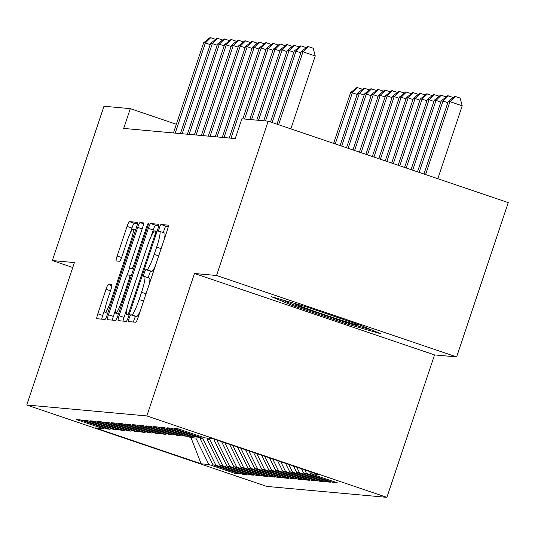 <?xml version="1.0" encoding="UTF-8"?>
<svg xmlns="http://www.w3.org/2000/svg" width="535" height="535" viewBox="0 0 535 535"><rect width="100%" height="100%" fill="white"/><g stroke="black" fill="none" stroke-linecap="round" stroke-linejoin="round"><path stroke-width="0.8" d="M129.176 318.151A3.584 0.468 -71.3 0 0 128.5 321.588A3.584 0.468 -71.3 0 0 128.52 321.595L135.79 322.251A5.123 0.669 -71.3 0 0 138.097 317.462L167.335 230.077A5.123 0.669 -71.3 0 0 168.298 225.161L161.002 224.499A3.584 0.468 -71.3 0 0 159.39 227.85A3.584 0.468 -71.3 0 0 158.714 231.294A3.584 0.468 -71.3 0 0 158.728 231.294L159.671 231.381A16.391 2.14 -71.3 0 1 159.738 231.394A16.391 2.14 -71.3 0 1 156.661 247.116L154.227 254.399A16.391 2.14 -71.3 0 1 146.837 269.734L145.901 269.647A3.584 0.468 -71.3 0 0 144.283 273.004A3.584 0.468 -71.3 0 0 143.607 276.441A3.584 0.468 -71.3 0 0 143.621 276.441L144.564 276.528A16.391 2.14 -71.3 0 1 144.631 276.541A16.391 2.14 -71.3 0 1 141.554 292.264L139.12 299.546A16.391 2.14 -71.3 0 1 131.73 314.881L130.794 314.794A3.584 0.468 -71.3 0 0 129.176 318.151M140.337 310.768A16.391 2.14 -71.3 0 1 136.632 316.546L135.689 316.459A3.584 0.468 -71.3 0 0 134.078 319.81A3.584 0.468 -71.3 0 0 133.449 322.043M168.331 226.379L165.904 226.158A3.584 0.468 -71.3 0 0 164.285 229.515A3.584 0.468 -71.3 0 0 163.536 232.678M155.444 265.621A16.391 2.14 -71.3 0 1 151.739 271.392L150.796 271.305A3.584 0.468 -71.3 0 0 149.178 274.662A3.584 0.468 -71.3 0 0 148.429 277.832M108.331 284.486A5.123 0.669 -71.3 0 0 106.024 289.281L97.818 313.798A5.123 0.669 -71.3 0 0 96.855 318.713L104.954 319.448A5.123 0.669 -71.3 0 0 107.261 314.654L136.505 227.268A5.123 0.669 -71.3 0 0 137.462 222.359A5.123 0.669 -71.3 0 0 137.441 222.353L129.363 221.617A5.123 0.669 -71.3 0 0 127.056 226.412L117.145 256.024A5.123 0.669 -71.3 0 0 116.189 260.94L119.666 261.261A5.123 0.669 -71.3 0 0 121.973 256.466L126.889 241.78A13.703 1.786 -71.3 0 1 133.121 228.973A13.703 1.786 -71.3 0 1 130.547 242.114L111.3 299.64A13.703 1.786 -71.3 0 1 105.067 312.447A13.703 1.786 -71.3 0 1 107.635 299.306L110.845 289.723A5.123 0.669 -71.3 0 0 111.808 284.807A5.123 0.669 -71.3 0 0 111.788 284.801L108.331 284.486L111.889 285.697M123.679 128.427L235.246 138.578L241.867 118.79L268.189 121.184L216.555 275.498L194.486 273.492L146.831 415.936L26.75 405.008L74.412 262.571L52.343 260.558L103.971 106.251L130.299 108.645L123.679 128.427M119.104 315.73A5.123 0.669 -71.3 0 0 118.141 320.646A5.123 0.669 -71.3 0 0 118.168 320.652L126.24 321.388A5.123 0.669 -71.3 0 0 128.547 316.593L157.792 229.207A5.123 0.669 -71.3 0 0 158.748 224.292A5.123 0.669 -71.3 0 0 158.728 224.292L150.649 223.556A5.123 0.669 -71.3 0 0 148.342 228.351L119.104 315.73L124.006 317.395A5.123 0.669 -71.3 0 0 123.01 321.094M115.6 320.418L107.522 319.683A5.123 0.669 -71.3 0 1 107.502 319.676A5.123 0.669 -71.3 0 1 108.465 314.767L137.702 227.382A5.123 0.669 -71.3 0 1 140.01 222.587L143.467 222.901A5.123 0.669 -71.3 0 0 143.467 222.901A5.123 0.669 -71.3 0 1 142.524 227.816L130.667 263.26A5.123 0.669 -71.3 0 0 129.704 268.169A5.123 0.669 -71.3 0 0 129.731 268.175L132.018 268.383A5.123 0.669 -71.3 0 0 134.332 263.594L146.677 226.693A3.584 0.468 -71.3 0 1 148.309 223.342A3.584 0.468 -71.3 0 1 147.633 226.78L117.907 315.623A5.123 0.669 -71.3 0 1 115.6 320.418M146.831 415.936L386.885 497.349L266.811 486.429L26.75 405.008M333.465 481.5L333.151 482.43L337.338 482.811L310.634 473.756L318.305 474.458L212.482 438.566L204.811 437.864L178.108 428.809L173.928 428.428L200.625 437.483L197.836 437.229L171.14 428.174L166.953 427.793L193.657 436.854L190.868 436.6L164.165 427.539L159.978 427.164L186.682 436.219L183.893 435.965L157.19 426.91L153.01 426.529L179.707 435.584L176.918 435.329L150.221 426.275L146.035 425.893L172.738 434.948L169.943 434.694L143.246 425.639L139.06 425.258L165.763 434.313L162.974 434.059L136.271 425.004L132.091 424.623L158.788 433.678L155.999 433.424L129.296 424.369L125.116 423.987L151.813 433.042L149.024 432.795L122.328 423.733L118.141 423.352L144.845 432.414L142.056 432.16L115.353 423.105L111.166 422.724L137.869 431.778L135.081 431.524L108.378 422.469L104.198 422.088L130.894 431.143L128.106 430.889L101.409 421.834L97.223 421.453L123.926 430.508L121.131 430.254L94.434 421.199L90.248 420.818L116.951 429.872L114.162 429.618L87.459 420.563L83.279 420.182L109.976 429.237L107.187 428.983L80.484 419.928L76.304 419.547L103.001 428.602L104.238 427.987M333.151 482.43L306.448 473.375L303.659 473.121L301.519 468.76M326.49 480.865L326.176 481.801L330.362 482.182L303.659 473.121M326.176 481.801L299.48 472.739L296.691 472.492L293.528 466.052M319.515 480.229L319.201 481.166L323.387 481.547L296.691 472.492M319.201 481.166L292.505 472.111L289.716 471.857L285.536 463.343M312.54 479.594L312.233 480.53L316.412 480.911L289.716 471.857M312.233 480.53L285.529 471.475L282.741 471.221L277.545 460.628M305.572 478.965L305.258 479.895L309.444 480.276L282.741 471.221M305.258 479.895L278.554 470.84L275.766 470.586L269.546 457.92M298.597 478.33L298.283 479.26L302.469 479.641L275.766 470.586M298.283 479.26L271.586 470.205L268.797 469.951L261.555 455.211M291.622 477.695L291.314 478.624L295.494 479.006L268.797 469.951M291.314 478.624L264.611 469.569L261.822 469.315L253.563 452.496M284.653 477.059L284.339 477.989L288.525 478.37L261.822 469.315M284.339 477.989L257.636 468.934L254.847 468.68L245.572 449.788M277.678 476.424L277.364 477.36L281.55 477.742L254.847 468.68M277.364 477.36L250.668 468.299L247.879 468.051L237.58 447.073M270.703 475.789L270.389 476.725L274.575 477.106L247.879 468.051M270.389 476.725L243.692 467.67L240.904 467.416L229.589 444.364M263.728 475.154L263.421 476.09L267.6 476.471L240.904 467.416M263.421 476.09L236.717 467.035L233.929 466.781L221.59 441.656M256.76 474.525L256.446 475.454L260.632 475.836L233.929 466.781M256.446 475.454L229.742 466.4L226.954 466.145L213.98 439.716L214.174 439.135M249.785 473.89L249.47 474.819L253.657 475.2L226.954 466.145M249.47 474.819L222.774 465.764L219.985 465.51L207.005 439.081L207.333 438.098M242.81 473.254L242.502 474.184L246.682 474.565L219.985 465.51M242.502 474.184L215.799 465.129L213.01 464.875L200.03 438.446L200.364 437.463M235.841 472.619L235.527 473.555L239.713 473.93L213.01 464.875M235.527 473.555L208.824 464.494L201.153 463.798L95.33 427.906L103.001 428.602M109.976 429.237L111.213 428.622M191.296 436.64L190.968 437.623L195.85 438.065L196.305 436.714M208.824 464.494L195.85 438.065M201.153 463.798L190.968 437.623L186.742 436.185M116.951 429.872L118.188 429.257M200.03 438.446L202.825 438.7L203.273 437.342M215.799 465.129L202.825 438.7M123.926 430.508L125.157 429.886M207.005 439.081L209.794 439.335L210.128 438.352M222.774 465.764L209.794 439.335M130.894 431.143L132.132 430.521M213.98 439.716L216.575 439.951M229.742 466.4L216.795 440.031M137.869 431.778L139.107 431.156M236.717 467.035L224.787 442.739M144.845 432.414L146.075 431.792M243.692 467.67L232.785 445.448M151.813 433.042L153.05 432.427M250.668 468.299L240.777 448.163M158.788 433.678L160.025 433.062M257.636 468.934L248.768 450.871M165.763 434.313L167 433.698M264.611 469.569L256.76 453.58M172.738 434.948L173.969 434.326M271.586 470.205L264.751 456.295M179.707 435.584L180.944 434.962M278.554 470.84L272.743 459.003M186.682 436.219L187.919 435.597M285.529 471.475L280.741 461.712M193.657 436.854L194.887 436.232M292.505 472.111L288.733 464.427M200.625 437.483L201.862 436.868M299.48 472.739L296.724 467.135M306.448 473.375L304.716 469.844M52.343 260.558L72.767 267.487M194.486 273.492L434.547 354.912L456.616 356.919L216.555 275.498M456.616 356.919L508.25 202.604L268.189 121.184M434.547 354.912L386.885 497.349M176.363 124.267L130.299 108.645M310.634 473.756L309.511 471.475M346.727 323.909L380.753 333.773L360.189 325.133L305.599 306.615L271.573 296.744L292.137 305.391L346.727 323.909L347.088 322.839M149.198 284.279A16.391 2.14 -71.3 0 0 149.532 278.207A16.391 2.14 -71.3 0 0 149.466 278.193L144.691 276.575M164.305 239.132A16.391 2.14 -71.3 0 0 164.64 233.053A16.391 2.14 -71.3 0 0 164.573 233.039L159.798 231.421M158.781 225.509L155.551 225.215A5.123 0.669 -71.3 0 0 153.244 230.01L151.004 236.704M127.036 308.341L124.006 317.395M127.765 314.52A3.584 0.468 -71.3 0 0 129.376 311.163L155.043 234.464A3.584 0.468 -71.3 0 0 155.718 231.02A3.584 0.468 -71.3 0 0 155.705 231.02L154.709 230.926A16.391 2.14 -71.3 0 0 147.319 246.267L129.778 298.697A16.391 2.14 -71.3 0 0 126.701 314.413A16.391 2.14 -71.3 0 0 126.768 314.433L129.095 314.975M115.928 308.755L113.36 316.426A5.123 0.669 -71.3 0 0 112.37 320.124M127.156 275.197L129.597 267.908M118.362 300.035A13.703 1.786 -71.3 0 0 115.794 313.176A13.703 1.786 -71.3 0 0 122.027 300.369L128.808 280.099A5.123 0.669 -71.3 0 0 129.764 275.184A5.123 0.669 -71.3 0 0 129.744 275.184L127.45 274.97A5.123 0.669 -71.3 0 0 125.143 279.765L118.362 300.035M137.495 223.576L134.265 223.282A5.123 0.669 -71.3 0 0 131.958 228.071L130.259 233.146M105.201 308.026L102.72 315.456A5.123 0.669 -71.3 0 0 101.724 319.154M292.511 304.281L292.137 305.391M437.824 178.723L462.213 105.823L449.968 101.67L448.223 101.51L423.961 174.022M425.579 174.564L449.968 101.67L455.272 96.44L460.167 98.099L462.213 105.823M448.223 101.51L454.576 96.374L455.272 96.44M290.846 128.875L315.242 55.974L302.991 51.821L278.601 124.715M301.252 51.661L307.598 46.525L308.294 46.592L302.991 51.821L301.252 51.661L276.99 124.173M308.294 46.592L313.196 48.25L315.242 55.974M419.126 172.377L442.993 101.035L441.248 100.881L417.507 171.829M441.248 100.881L447.601 95.745L453.198 97.484M447.835 102.68L442.993 101.035L448.297 95.805M412.672 170.19L436.018 100.399L434.28 100.246L411.061 169.642M434.28 100.246L440.626 95.11L446.23 96.855M440.86 102.045L436.018 100.399L441.321 95.17M300.857 52.831L296.022 51.186L272.148 122.528M294.277 51.032L300.623 45.896L301.319 45.956L296.022 51.186L294.277 51.032L270.536 121.98M301.319 45.956L306.227 47.635M293.889 52.196L289.047 50.551L265.494 120.943M287.302 50.397L293.648 45.261L294.35 45.321L289.047 50.551L287.302 50.397L263.748 120.783M294.35 45.321L299.252 47.006M294.832 303.492A33.919 1.057 -161.5 0 0 294.397 303.472A33.919 1.057 -161.5 0 0 338.488 319.315A33.919 1.057 -161.5 0 0 358.631 324.966A33.919 1.057 -161.5 0 0 356.263 323.795M371.785 330.008L346.419 322.645L293.528 304.709L281.29 299.567M406.219 168.003L429.05 99.771L427.305 99.61L404.607 167.455M427.305 99.61L433.651 94.474L439.255 96.22M433.885 101.409L429.05 99.771L434.353 94.535M399.765 165.81L422.075 99.135L420.329 98.975L398.154 165.268M420.329 98.975L426.683 93.839L432.28 95.584M426.917 100.774L422.075 99.135L427.378 93.906M286.914 51.561L282.072 49.922L258.519 120.308M280.327 49.762L286.68 44.626L287.375 44.686L282.072 49.922L280.327 49.762L256.78 120.148M287.375 44.686L292.277 46.371M279.939 50.925L275.097 49.287L251.55 119.673M273.358 49.126L279.705 43.99L280.4 44.057L275.097 49.287L273.358 49.126L249.805 119.512M280.4 44.057L285.309 45.736M393.312 163.623L415.1 98.5L413.361 98.34L391.7 163.075M413.361 98.34L419.707 93.204L425.312 94.949M419.942 100.139L415.1 98.5L420.403 93.271M272.964 50.29L268.129 48.652L244.575 119.037M266.383 48.491L272.73 43.355L273.432 43.422L268.129 48.652L266.383 48.491L242.83 118.884M273.432 43.422L278.334 45.1M386.858 161.436L408.131 97.865L406.386 97.704L385.247 160.888M406.386 97.704L412.732 92.568L418.337 94.314M412.966 99.503L408.131 97.865L413.435 92.635M265.995 49.655L261.154 48.016L230.98 138.19M259.408 47.856L265.761 42.72L266.457 42.787L261.154 48.016L259.408 47.856L229.241 138.03M266.457 42.787L271.359 44.465M380.405 159.249L401.156 97.23L399.411 97.069L378.793 158.701M399.411 97.069L405.764 91.933L411.361 93.678M405.998 98.875L401.156 97.23L406.46 92M259.02 49.026L254.178 47.381L224.011 137.555M252.44 47.22L258.786 42.084L259.482 42.151L254.178 47.381L252.44 47.22L222.266 137.395M259.482 42.151L264.384 43.83M373.952 157.056L394.181 96.594L392.436 96.44L372.34 156.508M392.436 96.44L398.789 91.304L404.386 93.043M399.023 98.239L394.181 96.594L399.484 91.365M252.045 48.391L247.21 46.746L217.036 136.92M245.465 46.592L251.811 41.456L252.507 41.516L247.21 46.746L245.465 46.592L215.291 136.759M252.507 41.516L257.415 43.195M367.498 154.869L387.206 95.959L385.467 95.805L365.886 154.321M385.467 95.805L391.814 90.669L397.418 92.415M392.048 97.604L387.206 95.959L392.509 90.729M245.077 47.755L240.235 46.11L210.061 136.285M238.49 45.956L244.836 40.82L245.538 40.881L240.235 46.11L238.49 45.956L208.322 136.124M245.538 40.881L250.44 42.566M361.045 152.682L380.238 95.33L378.492 95.17L359.433 152.134M378.492 95.17L384.839 90.034L390.443 91.779M385.073 96.969L380.238 95.33L385.541 90.094M238.102 47.12L233.26 45.482L203.093 135.649M231.515 45.321L237.868 40.185L238.563 40.245L233.26 45.482L231.515 45.321L201.347 135.495M238.563 40.245L243.465 41.931M354.591 150.489L373.263 94.695L371.517 94.535L352.98 149.947M371.517 94.535L377.87 89.398L383.468 91.144M378.105 96.333L373.263 94.695L378.566 89.465M231.127 46.485L226.285 44.846L196.118 135.014M224.546 44.686L230.893 39.55L231.588 39.617L226.285 44.846L224.546 44.686L194.372 134.86M231.588 39.617L236.497 41.295M348.138 148.302L366.288 94.06L364.549 93.899L346.526 147.754M364.549 93.899L370.895 88.763L376.5 90.509M371.13 95.698L366.288 94.06L371.591 88.83M224.152 45.849L219.317 44.211L189.143 134.385M217.571 44.051L223.918 38.915L224.62 38.981L219.317 44.211L217.571 44.051L187.397 134.225M224.62 38.981L229.522 40.66M341.684 146.115L359.319 93.424L357.574 93.264L340.073 145.567M357.574 93.264L363.92 88.128L369.524 89.873M364.154 95.069L359.319 93.424L364.623 88.195M217.183 45.221L212.341 43.576L182.167 133.75M210.596 43.415L216.949 38.279L217.645 38.346L212.341 43.576L210.596 43.415L180.429 133.589M217.645 38.346L222.547 40.025M335.231 143.928L352.344 92.789L350.599 92.629L333.619 143.38M350.599 92.629L356.952 87.499L362.549 89.238M357.186 94.434L352.344 92.789L357.647 87.559M210.208 44.586L205.366 42.94L175.199 133.115M203.628 42.78L209.974 37.651L210.67 37.711L205.366 42.94L203.628 42.78L173.454 132.954M210.67 37.711L215.572 39.389M136.632 316.546L131.73 314.881M143.587 301.058L139.12 299.546M146.022 293.775L141.554 292.264M150.796 271.305L145.901 269.647M151.739 271.392L146.837 269.734M158.694 255.911L154.227 254.399M161.129 248.628L156.661 247.116M165.904 226.158L161.002 224.499M135.689 316.459L130.794 314.794M153.244 230.01L148.342 228.351M155.551 225.215L150.649 223.556M130.266 311.464L129.376 311.163M155.932 234.765L155.043 234.464M157.029 231.468L155.732 231.026L157.036 231.468M129.022 315.195L126.768 314.433M113.36 316.426L108.465 314.767M142.163 228.893L137.702 227.382M143.567 223.797L140.01 222.587M133.543 268.898L132.018 268.383M135.215 263.895L134.332 263.594M147.56 226.994L146.677 226.693M122.91 300.67L122.027 300.369M129.691 280.4L128.808 280.099M131.269 275.699L129.784 275.197L131.269 275.692M112.189 299.941L111.3 299.64M131.436 242.415L130.547 242.114M121.599 257.536L117.145 256.024M131.958 228.071L127.056 226.412M134.265 223.282L129.363 221.617M102.72 315.456L97.818 313.798M110.484 290.793L106.024 289.281M149.532 278.207L144.631 276.541M164.64 233.053L159.738 231.394M129.015 315.202L126.701 314.413M118.429 314.065L115.794 313.176M107.702 313.343L105.067 312.447M135.649 229.829L133.121 228.973"/></g></svg>

